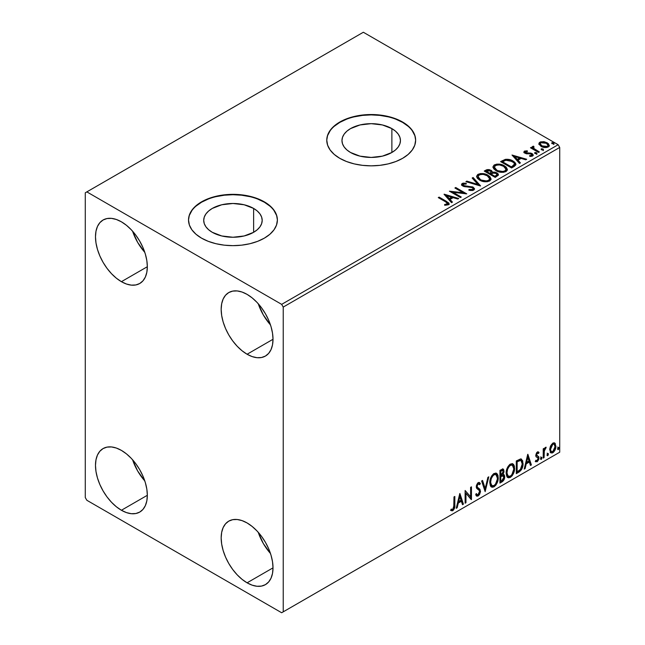 <?xml version="1.0" encoding="UTF-8"?>
<svg xmlns="http://www.w3.org/2000/svg" width="645" height="645" viewBox="0 0 645 645"><rect width="100%" height="100%" fill="white"/><g stroke="black" fill="none" stroke-linecap="round" stroke-linejoin="round"><path stroke-width="0.97" d="M391.878 128.613L391.878 152.486L382.388 156.146L371.206 157.428L360.015 156.146L350.525 152.486A29.235 16.883 180 0 1 341.963 140.546A29.235 16.883 180 0 1 360.015 124.953A29.235 16.883 180 0 1 391.878 128.613L395.514 131.169L398.215 134.087L399.876 137.256L400.44 140.546L399.876 143.843L398.215 147.012L395.514 149.93L391.878 152.486L391.878 128.613A29.235 16.883 180 0 1 400.44 140.546A29.235 16.883 180 0 1 382.388 156.146A29.235 16.883 180 0 1 350.525 152.486L346.889 149.93L344.188 147.012L342.527 143.843L341.963 140.546L342.527 137.256L344.188 134.087L346.889 131.169L350.525 128.613L360.015 124.953L371.206 123.671L382.388 124.953L391.878 128.613M253.63 208.432L253.63 232.305L244.141 235.965L232.95 237.247L221.759 235.965L212.278 232.305A29.235 16.883 180 0 1 203.715 220.364A29.235 16.883 180 0 1 221.759 204.771A29.235 16.883 180 0 1 253.63 208.432L257.266 210.988L259.967 213.906L261.628 217.075L262.192 220.364L261.628 223.662L259.967 226.83L257.266 229.749L253.63 232.305L253.63 208.432A29.235 16.883 180 0 1 262.192 220.364A29.235 16.883 180 0 1 244.141 235.965A29.235 16.883 180 0 1 212.278 232.305L208.641 229.749L205.94 226.83L204.272 223.662L203.715 220.364L204.272 217.075L205.94 213.906L208.641 210.988L212.278 208.432L221.759 204.771L232.95 203.489L244.141 204.771L253.63 208.432M277.382 220.187A44.432 25.655 0 0 0 264.369 202.224L264.369 201.861A44.432 25.655 180 0 1 277.39 220.001A44.432 25.655 180 0 1 249.954 243.705A44.432 25.655 180 0 1 201.53 238.142L208.262 241.335L215.946 243.705L224.283 245.165L232.95 245.656L241.617 245.165L249.954 243.705L257.637 241.335L264.369 238.142L269.9 234.256L274.004 229.822L276.536 225.008L277.39 220.001L276.536 215.003L274.004 210.189L269.9 205.755L264.369 201.861L257.637 198.676L249.954 196.306L241.617 194.846L232.95 194.347L224.283 194.846L215.946 196.306L208.262 198.676L201.53 201.861L196.007 205.755L191.896 210.189L189.372 215.003L188.517 220.001L189.372 225.008L191.896 229.822L196.007 234.256L201.53 238.142A44.432 25.655 180 0 1 188.517 220.001A44.432 25.655 180 0 1 215.946 196.306A44.432 25.655 180 0 1 264.369 201.861L264.369 202.224A44.432 25.655 0 0 0 216.091 196.628A44.432 25.655 0 0 0 188.517 220.187M415.638 140.368A44.432 25.655 0 0 0 402.625 122.405L402.625 122.042A44.432 25.655 180 0 1 415.638 140.183A44.432 25.655 180 0 1 388.209 163.886A44.432 25.655 180 0 1 339.778 158.323L346.518 161.516L354.194 163.886L362.53 165.346L371.206 165.838L379.873 165.346L388.209 163.886L395.885 161.516L402.625 158.323L408.148 154.437L412.252 150.003L414.783 145.19L415.638 140.183L414.783 135.184L412.252 130.371L408.148 125.936L402.625 122.042L395.885 118.857L388.209 116.487L379.873 115.028L371.206 114.528L362.53 115.028L354.194 116.487L346.518 118.857L339.778 122.042L334.255 125.936L330.151 130.371L327.62 135.184L326.765 140.183L327.62 145.19L330.151 150.003L334.255 154.437L339.778 158.323A44.432 25.655 180 0 1 326.765 140.183A44.432 25.655 180 0 1 354.194 116.487A44.432 25.655 180 0 1 402.625 122.042L402.625 122.405A44.432 25.655 0 0 0 354.339 116.809A44.432 25.655 0 0 0 326.765 140.368M258.258 532.327A36.66 21.164 -120 0 0 270.481 553.491L263.321 543.517L258.258 532.327M247.091 582.822A36.66 21.164 60 0 1 223.146 550.516A36.66 21.164 60 0 1 228.757 521.136A36.66 21.164 60 0 1 247.091 522.95L252.147 526.449L257.008 530.956L261.491 536.309L265.418 542.3L268.642 548.702L271.037 555.256L272.512 561.722L273.012 567.85L247.091 582.822L242.036 579.323L237.175 574.816L232.692 569.462L228.757 563.472L225.54 557.07L223.146 550.516L221.67 544.049L221.171 537.922L221.67 532.367L223.146 527.602L225.54 523.813L228.757 521.136L232.692 519.685L237.175 519.507L242.036 520.612L247.091 522.95A36.66 21.164 60 0 1 271.037 555.256A36.66 21.164 60 0 1 265.418 584.636L261.491 586.087L257.008 586.265L252.147 585.16L247.091 582.822L273.012 567.85L272.512 573.405L271.037 578.17L268.642 581.959L265.418 584.636A36.66 21.164 60 0 1 247.091 582.822M132.58 231.192A36.66 21.164 -120 0 0 144.803 252.356L137.643 242.375L132.58 231.192M121.405 281.68A36.66 21.164 60 0 1 97.46 249.381A36.66 21.164 60 0 1 103.079 220.001A36.66 21.164 60 0 1 121.405 221.816L126.468 225.315L131.33 229.822L135.813 235.175L139.739 241.166L142.964 247.567L145.359 254.122L146.834 260.588L147.334 266.716L121.405 281.68L116.35 278.189L111.488 273.673L107.005 268.32L103.079 262.33L99.854 255.936L97.46 249.381L95.984 242.915L95.484 236.788L95.984 231.233L97.46 226.468L99.854 222.678L103.079 220.001L107.005 218.55L111.488 218.373L116.35 219.477L121.405 221.816A36.66 21.164 60 0 1 145.359 254.122A36.66 21.164 60 0 1 139.739 283.502L135.813 284.953L131.33 285.13L126.468 284.026L121.405 281.68L147.334 266.716L146.834 272.271L145.359 277.036L142.964 280.825L139.739 283.502A36.66 21.164 60 0 1 121.405 281.68M258.258 303.755A36.66 21.164 -120 0 0 270.481 324.919L263.321 314.937L258.258 303.755M247.091 354.242A36.66 21.164 60 0 1 223.146 321.944A36.66 21.164 60 0 1 228.757 292.564A36.66 21.164 60 0 1 247.091 294.378L252.147 297.877L257.008 302.384L261.491 307.738L265.418 313.728L268.642 320.13L271.037 326.684L272.512 333.151L273.012 339.278L247.091 354.242L242.036 350.751L237.175 346.236L232.692 340.882L228.757 334.892L225.54 328.499L223.146 321.944L221.67 315.478L221.171 309.35L221.67 303.795L223.146 299.03L225.54 295.241L228.757 292.564L232.692 291.113L237.175 290.935L242.036 292.032L247.091 294.378A36.66 21.164 60 0 1 271.037 326.684A36.66 21.164 60 0 1 265.418 356.064L261.491 357.515L257.008 357.693L252.147 356.588L247.091 354.242L273.012 339.278L272.512 344.833L271.037 349.59L268.642 353.387L265.418 356.064A36.66 21.164 60 0 1 247.091 354.242M132.58 459.764A36.66 21.164 -120 0 0 144.803 480.928L137.643 470.955L132.58 459.764M121.405 510.26A36.66 21.164 60 0 1 97.46 477.953A36.66 21.164 60 0 1 103.079 448.573A36.66 21.164 60 0 1 121.405 450.395L126.468 453.887L131.33 458.393L135.813 463.747L139.739 469.737L142.964 476.139L145.359 482.694L146.834 489.16L147.334 495.287L121.405 510.26L116.35 506.76L111.488 502.253L107.005 496.9L103.079 490.91L99.854 484.508L97.46 477.953L95.984 471.487L95.484 465.359L95.984 459.804L97.46 455.039L99.854 451.25L103.079 448.573L107.005 447.122L111.488 446.945L116.35 448.049L121.405 450.395A36.66 21.164 60 0 1 145.359 482.694A36.66 21.164 60 0 1 139.739 512.074L135.813 513.525L131.33 513.702L126.468 512.598L121.405 510.26L147.334 495.287L146.834 500.843L145.359 505.607L142.964 509.397L139.739 512.074A36.66 21.164 60 0 1 121.405 510.26M85.277 192.791L85.277 497.561L86.849 500.278L281.655 612.75L559.723 452.209L283.228 611.839L283.228 307.076L559.723 147.439L559.723 452.209L559.723 147.439L558.151 144.722L281.655 304.359L86.849 191.888L363.345 32.25L558.151 144.722L363.345 32.25L85.277 192.791L85.277 497.561L86.849 500.278L281.655 612.75L283.228 611.839L283.228 307.076L281.655 304.359L86.849 191.888L85.277 192.791M554.321 442.825L555.095 443.341L552.821 443.123L550.54 445.977L549.758 448.847L550.467 452.459L552.112 453.032L553.531 452.209L555.74 447.904L555.297 443.591L554.41 442.857L553.16 442.946L550.54 445.977L549.717 449.742L550.975 452.903L552.821 452.726C554.91 450.968 555.942 448.783 555.917 446.163L554.652 442.97M543.227 458.103L544.074 457.611L544.348 450.524L546.049 447.227L545.041 447.759L544.074 449.702L544.074 448.331L543.227 448.823L543.227 458.103L544.074 457.611L544.211 451.234L546.194 447.267L545.549 447.324L544.074 449.702L544.074 448.331L543.227 448.823L543.227 458.103M537.777 453.032L536.793 452.79L538.502 453.508L539.002 452.419L538.212 451.911L539.002 452.419L537.366 452.048L536.664 452.669L535.769 455.765L536.229 456.934L537.954 457.797L538.091 459.119L537.124 460.651L535.963 460.345L535.471 461.489L537.212 461.739L538.76 459.53L538.849 457.023L536.6 454.878L537.237 453.29L538.502 453.508L539.002 452.419L537.495 451.976L535.753 455.41L536.027 456.684L537.954 457.797L538.156 458.563L537.124 460.651L535.963 460.345L535.842 461.828L535.221 461.465M518.854 472.172L521.539 469.592L522.958 465.287L522.7 460.804L520.918 458.958L516.298 460.949L516.298 473.648L518.854 472.172L518.225 471.809L516.298 472.922L518.225 471.809L518.854 472.172C521.789 470.02 523.192 467.141 523.071 463.553L521.531 459.167L520.579 458.934L516.298 460.949L516.298 473.648L518.854 472.172M499.948 483.089L503.624 480.404L504.737 476.719L504.317 475.01L503.003 474.478L503.979 471.971L503.697 469.592L502.552 469.044L499.948 470.39L499.948 483.089L502.141 481.823C503.866 480.525 504.729 478.824 504.737 476.719L503.938 474.639L503.003 474.478L504.035 471.181L503.277 469.141L499.948 470.39L499.948 483.089M485.145 491.635L488.805 476.824L487.886 477.356L485.209 488.531L482.541 480.444L481.613 480.976L485.145 491.635L488.805 476.824L487.886 477.356L485.209 488.531L482.541 480.444L481.613 480.976L485.145 491.635M465.964 502.713L465.964 493.264L471.463 499.536L471.463 486.838L470.616 487.322L470.616 496.795L465.118 490.498L465.118 503.197L465.964 502.713L465.118 502.471L465.964 502.713L465.964 493.264L471.277 499.649L471.463 486.838L470.616 487.322L470.616 496.795L465.118 490.498L465.118 503.197L465.964 502.713M450.742 510.364L452.814 510.63L452.185 510.268L453.846 508.066L454.201 504.656C454.54 506.76 453.87 508.631 452.185 510.268L452.814 510.63C454.499 508.994 455.168 507.123 454.83 505.019L454.201 504.656L454.201 496.803L454.201 504.656L454.83 505.019L454.83 496.44L453.983 496.932L453.741 508.01L452.661 509.405L451.169 509.139L450.742 510.364L452.201 510.856L453.121 510.421L454.677 507.647L454.83 496.44L453.983 496.932L453.983 505.374L452.806 509.332L451.169 509.139L450.742 510.364L451.161 510.647M459.764 493.594L456.241 508.325L457.16 507.792L458.289 503.068L461.377 501.286L462.505 504.704L463.432 504.172L459.901 493.514L456.241 508.325L457.16 507.792L458.289 503.068L461.377 501.286L462.505 504.704L463.432 504.172L459.764 493.594M478.211 483.919L477.582 483.557L476.478 485.798L477.106 486.161L478.211 483.919L478.977 483.863L477.582 483.557L479.687 484.693L480.348 483.532L479.469 482.533L478.227 482.605L476.26 486.709L476.695 488.386L479.364 490.595L479.646 491.684L478.106 494.723L477.236 494.755L476.381 493.602L475.696 494.642L476.736 496.094L478.171 495.989L479.566 494.481L480.452 491.837L479.945 489.273L477.614 487.507L477.106 486.161L477.969 484.089L478.945 483.847L479.687 484.693L480.348 483.532L478.945 482.387L477.719 482.992L476.373 485.621L476.365 487.644L479.227 490.402L479.638 491.909L478.106 494.723L477.01 494.586L476.381 493.602L475.696 494.642L476.204 495.578L476.905 496.174L478.171 495.989L476.445 495.86M489.797 482.662L490.353 485.669L492.167 487.265L494.038 486.83L495.908 485.096L497.247 482.654L498.198 478.888L498.021 475.567L497.239 473.914L495.86 473.051L493.481 473.849L491.667 475.937L490.289 479.179L489.797 482.662L491.538 487.031L494.038 486.83C496.9 484.347 498.311 481.307 498.254 477.711L496.521 473.293L493.973 473.519C491.127 476.026 489.732 479.074 489.797 482.662M506.148 473.22L506.704 476.228L508.526 477.824L510.388 477.389L512.259 475.655L513.605 473.212L514.557 469.447L514.379 466.125L513.589 464.473L512.219 463.61L509.832 464.4L508.026 466.496L506.639 469.729L506.148 473.22L507.889 477.59L510.388 477.389C513.259 474.905 514.662 471.866 514.605 468.27L512.872 463.852L510.324 464.078C507.478 466.585 506.083 469.633 506.148 473.22M527.723 454.354L524.2 469.092L525.119 468.56L526.247 463.836L529.335 462.054L530.464 465.472L531.383 464.94L527.86 454.274L524.2 469.092L525.119 468.56L526.247 463.836L529.335 462.054L530.464 465.472L531.383 464.94L527.723 454.354M540.55 458.756L540.953 459.482L541.558 459.127L541.784 457.337L540.591 458.361L541.252 459.401L541.961 457.942L541.252 457.289L540.55 458.756L541.252 459.401M547.033 455.007L547.436 455.733L548.048 455.386L548.274 453.596L547.073 454.62L547.742 455.66L548.443 454.193L547.742 453.548L547.033 455.007L547.742 455.66M557.611 448.904L558.014 449.629L558.618 449.283L558.844 447.493L557.651 448.517L558.312 449.557L559.022 448.09L558.312 447.437L557.611 448.904L558.312 449.557M538.978 144.262L541.768 146.77L546.5 147.544L549.226 145.972L548.452 143.722L544.557 141.787L540.695 141.835L539.333 142.618L538.873 143.698L541.002 146.383C543.267 147.705 545.678 147.907 548.25 146.979L549.314 145.472L547.21 142.795L543.533 141.626L539.929 142.174L538.873 144.416M538.519 152.43L539.365 151.946L533.625 148.318L533.221 147.439L534.028 146.883L533.576 146.157L532.286 146.738L532.512 147.987L531.327 147.302L530.48 147.794L538.519 152.43L539.365 151.946L534.036 148.713L533.576 146.157L532.19 147.1L532.512 147.987L531.327 147.302L530.48 147.794L538.519 152.43M525.514 152.357L525.78 153.454L525.514 151.631L527.449 151.494L527.255 150.809L527.255 151.478L527.255 150.809L524.304 151.204L523.901 151.954L524.627 153.018L526.481 153.8L530.206 153.784L531.69 154.421L531.762 155.324L529.553 155.655L529.811 156.364L532.036 156.243L533.205 155.413L532.81 154.139L531.399 153.284L525.611 152.615L525.361 151.752L527.449 151.494L527.255 150.809L524.474 151.091L524.474 151.817L525.917 151.494M514.146 166.499L515.871 164.83L515.589 163.274L513.912 161.564L510.63 159.895L505.527 159.339L500.593 161.629L511.59 167.974L514.146 166.499L515.935 164.386L512.993 160.976C510.864 159.597 508.292 159.073 505.269 159.388L500.593 161.629L511.59 167.974L514.146 166.499M492.361 172.417L491.047 170.28L491.047 171.006L488.055 170.207L485.79 170.901L491.047 171.006L491.047 170.28L485.79 170.175L485.79 170.901L484.863 171.433L485.79 170.901L485.79 170.175L484.234 171.07L495.231 177.423L498.383 175.15L498.206 174.005L496.908 172.852L494.796 172.118L492.361 172.231L491.651 170.699L489.168 169.587L486.975 169.643L484.234 171.07L495.231 177.423L498.448 174.803L496.908 172.852L492.393 171.941L492.393 172.667M480.428 185.97L473.099 177.504L472.172 178.036L477.848 184.397L466.827 181.124L465.908 181.656L480.573 185.889L473.099 177.504L472.172 178.036L477.848 184.397L466.827 181.124L465.908 181.656L480.428 185.97M461.256 197.039L453.072 192.315L466.754 193.863L455.757 187.518L454.91 188.001L463.11 192.734L449.412 191.178L460.409 197.523L461.256 197.039L453.072 192.315L466.754 193.863L455.757 187.518L454.91 188.001L463.11 192.734L449.412 191.178L460.409 197.523L461.256 197.039M445.59 201.829L447.606 203.707L444.623 204.521L445.042 205.255L448.388 204.796L449.13 203.909L448.759 202.941L439.116 197.12L438.269 197.604L445.59 201.829C447.195 202.457 447.743 203.231 447.251 204.142L444.623 204.521L445.042 205.255L448.388 204.796L449.138 203.78L446.542 201.409L439.116 197.12L438.269 197.604L445.59 201.829M444.05 194.274L451.524 202.651L452.443 202.119L450.049 199.434L453.137 197.652L457.797 199.031L458.716 198.507L444.195 194.185L451.524 202.651L452.443 202.119L450.049 199.434L453.137 197.652L457.797 199.031L458.716 198.507L444.05 194.274M473.736 190.154L474.462 188.574L472.817 186.953L464.771 185.97L463.207 185.228L463.231 184.18L466.23 184.067L466.214 183.301L463.118 183.132L461.618 184.083L462.054 185.486L463.803 186.502L472.221 187.574L473.091 188.534L472.704 189.437L468.988 189.477L468.859 190.194L472.632 190.541L474.535 189.009L473.083 187.098L463.634 185.55L463.352 184.107L466.23 184.067L466.214 183.301L462.231 183.446L461.538 184.478L462.836 186.066L472.221 187.574L473.116 188.719L472.543 189.541L468.988 189.477L468.859 190.194L473.736 190.154M479.63 180.132L483.081 181.479L487.185 181.753L490.063 180.689L490.998 178.786L489.773 176.488L486.983 174.674L483.218 173.61L480.412 173.578L477.743 174.505L476.623 176.23L477.348 178.254L479.63 180.132C482.726 181.963 486.048 182.253 489.603 180.995L491.006 178.963L488.039 175.222C484.919 173.36 481.565 173.07 477.977 174.36L476.615 176.399L479.63 180.132M495.989 170.691L499.432 172.038L503.543 172.312L506.422 171.248L507.357 169.337L506.123 167.047L503.342 165.233L499.569 164.169L496.771 164.136L494.094 165.064L492.974 166.789L493.707 168.805L495.989 170.691C499.077 172.521 502.399 172.812 505.962 171.554L507.365 169.522L504.39 165.781C501.278 163.911 497.924 163.628 494.336 164.918L492.965 166.958L495.989 170.691M512.009 155.034L519.483 163.419L520.402 162.887L518.008 160.202L521.096 158.42L525.756 159.799L526.675 159.267L512.009 155.034L519.483 163.419L520.402 162.887L518.008 160.202L521.096 158.42L525.756 159.799L526.675 159.267L512.009 155.034M535.06 153.526L536.293 153.776L536.898 153.163L535.245 152.47L534.632 152.817L535.06 153.526L536.68 153.655L536.471 152.712L534.85 152.591L535.06 153.526L534.85 152.591M541.55 149.785L542.776 150.035L543.388 149.422L541.727 148.721L541.115 149.076L541.55 149.785L543.171 149.906L542.961 148.971L541.332 148.85L541.55 149.785L541.332 148.85M552.12 143.682L553.563 143.883L553.958 143.319L552.297 142.618L551.693 142.972L552.12 143.682L553.741 143.803L553.531 142.868L551.91 142.747L552.12 143.682L551.91 142.747M414.783 135.547L412.252 130.733M408.148 126.299L402.625 122.405L395.885 119.22M388.209 116.85L379.873 115.391L371.206 114.891L362.53 115.391L354.194 116.85M346.518 119.22L339.778 122.405L334.255 126.299M330.151 130.733L327.62 135.547M276.536 215.365L274.004 210.552M269.9 206.118L264.369 202.224L257.637 199.039M249.954 196.669L241.617 195.209L232.95 194.709L224.283 195.209L215.946 196.669M208.262 199.039L201.53 202.224L196.007 206.118M191.896 210.552L189.372 215.365M449.122 204.344L447.574 202.756L438.898 197.967L439.116 197.12L439.116 197.846L446.542 202.135L446.542 201.409L446.542 202.135L449.065 204.126M447.614 204.231L446.921 205.013L444.623 205.247L446.534 205.102L446.534 204.376L446.534 205.102L447.251 204.868L447.251 204.142M444.784 195.088L457.885 198.983L444.784 195.088M450.049 200.16L450.049 199.434L450.049 200.16L452.016 202.369L450.049 200.16M446.775 196.491L449.283 199.305L451.653 197.934L451.653 197.209L451.653 197.934L449.283 199.305L449.283 198.579L449.283 199.305L446.775 196.491L446.775 195.766L451.653 197.209L449.283 198.579L446.775 195.766L446.775 196.491M450.734 191.944L463.11 193.46L463.11 192.734L463.11 193.46L450.734 191.944M455.539 188.364L455.757 187.518L455.757 188.243L465.448 193.839L455.539 188.364M453.072 193.04L453.072 192.315L453.072 193.04L460.627 197.402L453.072 193.04M473.107 189.533L472.366 190.356L470.785 190.517L468.988 190.227L468.988 189.477L468.988 190.202L472.543 190.267L473.116 188.719M461.61 184.841L462.231 183.446L462.231 184.172L466.214 184.027L466.214 183.301L466.214 184.067L463.118 183.857L461.538 185.171M462.941 185.405L463.352 184.107M463.352 184.833L463.634 186.276L463.634 185.55L463.634 186.276L465.569 186.8L465.569 186.074L465.569 186.8L467.706 186.832L467.706 186.107L467.706 186.832L473.083 187.824L473.083 187.098L474.478 189.348M474.462 189.299L471.922 187.324L464.521 186.639L463.207 185.953L462.989 185.18M466.738 181.898L466.827 181.124L466.827 181.85L477.848 185.123L477.848 184.397L477.848 185.123L466.738 181.898M472.6 178.512L473.099 177.504L473.099 178.23L479.84 185.792L473.099 178.23L472.6 178.512M476.647 176.778L477.977 174.36L477.977 175.085C481.565 173.795 484.919 174.085 488.039 175.948L488.039 175.222L488.039 175.948L490.974 179.318M490.998 179.512L490.394 177.939L488.515 176.238L483.218 174.335L478.509 174.811L477.155 175.738L476.623 176.956M479.872 174.392L479.098 174.593M489.595 179.487L489.12 180.56L487.556 181.471L483.218 181.455L479.719 179.882L478.058 177.246M478.058 176.641L480.469 180.366C482.936 181.834 485.596 182.075 488.45 181.084L488.45 180.358C485.596 181.35 482.936 181.108 480.469 179.641L478.058 176.641L479.146 174.988C482.033 173.989 484.718 174.231 487.193 175.706L489.595 178.641L488.45 181.084L489.595 178.641M492.361 172.231L492.361 172.957L496.908 173.578L496.908 172.852L498.383 175.15M498.4 175.182L495.932 173.134L492.361 172.957M498.206 174.731L497.875 174.311M493.562 172.779L492.949 172.844M489.168 170.312L488.434 170.216M497.013 175.279L494.949 177.004L490.861 174.65L490.861 173.916L492.764 172.973L496.061 173.336L497.013 174.561L495.916 176.448L497.013 175.287L497.013 174.561L494.949 176.278L494.949 177.004L495.916 176.448L495.916 175.722L494.949 176.278L490.861 173.916L490.861 174.65L494.949 177.004L494.949 176.278L490.861 173.916L494.513 172.836L496.255 173.465L497.013 174.553M491.111 172.957L490.547 173.513M490.168 173.747L490.168 173.021L489.732 173.997L490.168 173.747L489.732 173.997L486.209 171.957L486.209 171.231L490.224 170.78L491.176 171.957L490.168 173.747L491.176 171.957M489.732 173.271L486.209 171.231L486.209 171.957L489.732 173.997L489.732 173.271L486.209 171.231L488.217 170.328L490.224 170.78L491.111 172.231L489.732 173.271M492.998 167.337L494.336 164.918L494.336 165.644C497.924 164.354 501.278 164.636 504.39 166.507L504.39 165.781L504.39 166.507L507.333 169.877M507.357 170.062L506.744 168.498L504.874 166.797L499.569 164.894L494.86 165.37L493.514 166.289L492.974 167.515M496.231 164.951L495.457 165.152M505.946 170.046L505.47 171.119L503.914 172.03L499.577 172.013L496.078 170.441L494.417 167.805M494.409 167.2L496.827 170.925C499.286 172.392 501.947 172.634 504.801 171.643L504.801 170.917C501.947 171.909 499.286 171.667 496.827 170.199L494.409 167.2L495.497 165.547C498.392 164.548 501.068 164.789 503.543 166.265L505.954 169.192L504.801 171.643L505.954 169.192M515.589 163.999L512.606 161.484L508.462 160.073L504.833 160.218L501.221 161.992L502.253 161.395L502.253 160.669L502.253 161.395L505.269 160.113L505.269 159.388L505.269 160.113C508.292 159.799 510.864 160.323 512.993 161.702L512.993 160.976L512.993 161.702L515.895 164.749M514.436 164.773L512.775 166.7M512.219 167.039L511.308 167.563L502.568 162.516L511.308 167.563L511.308 166.837L502.568 161.79L502.568 162.516L502.568 161.79L505.865 160.242L512.146 161.46C513.968 162.395 514.654 163.524 514.194 164.846L514.194 165.572L514.436 164.088L512.219 166.313L512.219 167.039L514.194 165.572L514.194 164.846L511.308 166.837L511.308 167.563L512.219 167.039L512.219 166.313L511.308 166.837L502.568 161.79L505.865 160.242L509.284 160.315L513.597 162.516L514.363 163.645L514.194 164.846M512.743 155.856L525.844 159.75L512.743 155.856M518.008 160.928L518.008 160.202L518.008 160.928L519.975 163.137L518.008 160.928M514.734 157.251L517.242 160.065L519.612 158.702L519.612 157.977L519.612 158.702L517.242 160.065L517.242 159.339L517.242 160.065L514.734 157.251L514.734 156.525L519.612 157.977L517.242 159.339L514.734 156.525L514.734 157.251M525.248 152.752L525.514 151.631M526.715 153.034L525.78 152.728L525.78 153.454L526.715 153.76L526.715 153.034L526.715 153.76L528.384 153.752L528.384 153.026L526.715 153.034M530.585 153.059L528.384 153.026L528.384 153.752L530.585 153.784L530.585 153.059L530.585 153.784L532.109 154.34L532.109 153.615L530.585 153.059M530.658 156.429L531.561 156.195L531.561 155.469L529.553 155.655L529.811 156.364L532.641 155.985L533.27 155.098L532.109 153.615L533.197 155.437M523.982 152.285L524.474 151.091L523.901 151.914L524.974 153.244L531.303 154.123L531.561 156.195L531.883 155.872L530.609 156.429M531.899 155.501L531.923 154.953L531.561 155.469M526.53 151.486L523.958 152.333M533.213 155.477L531.004 153.881L525.981 153.558L525.361 152.478M534.81 153.349L536.471 153.437L536.471 152.712L536.68 154.381M536.68 153.655L536.471 152.712M536.745 153.647L534.778 153.373M531.109 148.156L531.327 147.302L531.327 148.028L532.512 148.713L532.512 147.987L532.512 148.713L531.109 148.156M532.262 147.495L532.657 146.375L532.657 147.1L533.576 146.883L533.576 146.157L533.625 146.971L532.206 147.673M533.213 148.229L533.504 147.02M533.504 147.745L534.036 149.438L534.036 148.713L534.036 149.438L536.664 151.107L536.664 150.382L536.664 151.107L538.736 152.309L534.326 149.664L533.221 148.165M541.292 149.6L542.961 149.696L542.961 148.971L543.171 150.632M543.171 149.906L542.961 148.971M543.235 149.906L541.26 149.624M540.703 142.553L538.922 144.053L539.929 142.174L539.929 142.9L543.533 142.352L543.533 141.626L543.533 142.352L547.21 143.521L547.21 142.795L547.21 143.521L549.274 145.826L548.452 144.448L546.412 143.117L541.494 142.368M547.968 145.714L547.258 147.133L544.436 147.503L541.349 146.294L540.236 144.246M540.196 143.811L541.856 146.617L541.856 145.891L541.856 146.617L547.258 147.133L547.258 146.407L541.856 145.891L540.196 143.811L540.913 142.747L546.371 143.287L548.008 145.294L547.258 147.133L548.008 145.294M551.87 143.496L553.531 143.593L553.531 142.868L553.741 144.528M553.741 143.803L553.531 142.868M553.805 143.795L551.838 143.521M451.653 197.209L449.283 198.579L446.775 195.766L451.653 197.209M487.193 175.706L489.095 177.31L489.571 178.947L488.644 180.237L486.507 180.955L481.307 180.076L479.074 178.625L478.074 176.907L478.775 175.238L481.114 174.4L483.347 174.424L487.193 175.706M503.543 166.265L505.454 167.869L505.922 169.506L504.995 170.796L502.858 171.514L497.658 170.635L495.433 169.184L494.425 167.466L495.134 165.789L497.464 164.959L499.706 164.975L503.543 166.265M519.612 157.977L517.242 159.339L514.734 156.525L519.612 157.977M546.371 143.287L548.008 145.206L547.508 146.246L545.936 146.81L542.421 146.189L540.196 143.899L540.663 142.908L542.251 142.352L546.371 143.287M450.532 510.292L452.185 510.268L450.823 510.421M459.619 494.191L462.804 503.81L463.432 504.172L462.304 504.1L462.804 503.81L459.619 494.191M460.748 500.923L461.377 501.286L460.748 500.923L457.66 502.705L458.289 503.068L457.66 502.705L456.531 507.43L457.16 507.792L456.442 507.486L457.66 502.705L460.748 500.923M459.2 496.255L458.023 501.197L458.651 501.56L458.023 501.197L459.2 496.255L459.829 496.618L461.014 500.197L458.651 501.56L459.829 496.618L459.2 496.255M465.118 490.571L470.616 496.795L465.118 490.571M470.834 487.201L470.834 499.117L470.834 487.201M470.923 499.222L471.463 499.536L470.923 499.222M465.335 492.901L465.964 493.264L465.335 492.901L465.335 502.35L465.335 492.901M476.147 493.957L477.236 494.755M479.719 483.169L479.211 484.056L479.719 483.169M477.614 487.507L476.478 485.798L476.986 487.144L478.663 488.168L477.614 487.507M480.493 491.216L478.034 487.805L480.493 491.216L479.864 490.853L477.542 495.626L478.171 495.989L480.493 491.216M476.276 495.812L478.058 495.255L479.719 492.127L479.541 489.305L476.51 486.225L476.905 484.25L478.316 483.484M478.058 495.255L478.534 494.731M479.719 489.765L479.541 489.305M476.857 494.489L476.034 493.78M482.113 480.686L484.58 488.168L485.209 488.531L484.58 488.168L482.113 480.686M487.975 477.3L484.798 490.595L487.975 477.3M496.199 473.14L497.626 477.348L498.254 477.711L497.626 477.348C497.682 480.944 496.271 483.984 493.409 486.467L494.038 486.83L491.232 486.822M490.797 486.596L493.409 486.467L496.021 483.548L497.569 478.526L497.069 474.285M491.893 485.516L490.2 483.5L490.442 478.856L492.595 475.034L494.167 474.123L495.481 474.357M496.029 474.68L493.377 474.438L496.029 474.68L497.408 478.203C497.464 481.097 496.328 483.548 494.006 485.54L492.03 485.693L490.015 481.807L492.03 485.693M490.643 482.17C490.587 479.283 491.708 476.824 494.006 474.801L493.377 474.438C491.087 476.462 489.958 478.921 490.015 481.807L490.643 482.17L491.24 478.703L492.861 475.792L494.409 474.607L496.11 474.72L497.222 476.486L497.368 479.146L495.513 484.137L494.006 485.54L492.522 485.878L491.45 485.177L490.643 482.17M502.931 469.02L504.035 471.181L503.406 470.818L502.939 473.091M502.761 470.487L502.132 470.124L500.165 470.842L500.794 471.205L502.761 470.487L503.189 471.688L502.374 474.123L503.003 474.478L502.382 474.115L500.794 475.276L500.165 474.913L500.165 470.842L502.197 470.165M503.584 474.51L504.737 476.719L504.108 476.357C504.1 478.461 503.237 480.162 501.512 481.46L502.141 481.823L501.512 481.46L499.948 482.363L502.616 480.541L503.963 477.743L503.495 474.422M502.842 473.301L503.406 470.818L502.786 468.875M503.374 470.221L503.261 469.689M502.568 475.704L503.705 476.244L503.705 478.388L502.794 479.993L500.794 481.299L500.794 476.582L500.165 476.22L500.165 480.936L500.794 481.299L500.794 476.582L503.318 475.792L501.939 475.341L502.568 475.704L501.939 475.341L500.593 475.97L501.221 476.332L500.165 476.22L500.794 476.582L502.568 475.704L503.89 477.211L501.762 480.743L500.794 481.299L500.165 480.936L500.165 476.22L501.939 475.341L503.076 475.881M503.189 471.688L500.794 475.276L500.794 471.205L500.165 470.842L500.165 474.913L500.794 475.276L500.794 471.205L502.616 470.439L503.189 471.688M512.557 463.699L513.976 467.907L514.605 468.27L513.976 467.907C514.033 471.503 512.63 474.543 509.76 477.026L510.388 477.389L507.583 477.381M507.147 477.155L509.76 477.026L512.372 474.107L513.928 469.084L513.42 464.843M508.244 476.075L506.551 474.059L506.962 468.899L509.34 465.263L510.518 464.682L511.84 464.916M512.388 465.23L509.735 464.997L512.388 465.23L513.759 468.762C513.815 471.656 512.686 474.107 510.364 476.099L508.389 476.244L506.365 472.358L508.389 476.244M506.994 472.721C506.946 469.842 508.066 467.383 510.364 465.359L509.735 464.997C507.438 467.02 506.317 469.479 506.365 472.358L506.994 472.721L507.591 469.262L509.211 466.351L510.759 465.166L512.469 465.279L513.573 467.044L513.751 469.229L511.872 474.696L510.364 476.099L508.873 476.437L507.8 475.736L506.994 472.721M521.208 459.022L522.442 463.191L523.071 463.553L522.442 463.191C522.563 466.778 521.16 469.657 518.225 471.809L520.539 469.802L522.103 466.142L522.321 461.498L521.144 458.966M521.015 460.57L519.507 460.03L520.136 460.393L519.507 460.03L517.072 461.078L517.701 461.441L516.516 461.401L517.145 461.764L520.136 460.393L521.015 460.57L522.224 464.037L520.322 469.705L517.145 471.858L516.516 471.495L517.145 471.858L517.145 461.764L516.516 461.401L516.516 471.495L516.516 461.401L519.217 460.087L520.507 460.28M527.578 454.959L530.754 464.577L531.383 464.94L530.263 464.86L530.754 464.577L527.578 454.959M528.707 461.691L529.335 462.054L528.707 461.691L525.619 463.473L526.247 463.836L525.619 463.473L524.49 468.197L525.119 468.56L524.401 468.246L525.619 463.473L528.707 461.691M527.159 457.015L525.981 461.965L526.61 462.328L525.981 461.965L527.159 457.015L527.787 457.378L528.973 460.957L526.61 462.328L527.787 457.378L527.159 457.015M539.002 452.419L537.914 451.685M538.373 452.056L537.922 453.048L538.373 452.056M537.422 453.153L536.793 452.79L535.971 454.515L536.6 454.878L537.422 453.153L538.502 453.508M536.809 455.596L535.971 454.515L536.809 455.596M537.422 452.766L536.608 452.927L535.987 454.29L536.18 455.233L537.027 455.701M538.72 456.749L537.648 456.063L538.72 456.749L538.091 456.386L539.002 458.023L538.373 457.66L539.002 458.023L537.212 461.739L535.471 461.489M535.576 461.594L536.987 461.086L537.938 459.691L538.373 457.66L537.882 456.128L538.373 457.66L536.584 461.377L535.568 461.594M537.124 460.651L535.963 460.345M536.027 456.684L537.954 457.797M536.422 456.991L537.132 457.265M540.631 456.926L541.252 457.289M541.961 457.942L541.332 457.579L540.583 459.063M540.55 459.079L541.292 457.232M543.445 448.694L544.074 449.702L543.445 448.694M544.662 448.267L545.388 447.428L545.162 448.122L545.791 448.485L544.719 448.219M543.88 449.589L543.582 450.871L544.211 451.234L543.582 450.871L543.445 454.128L544.074 454.491L543.445 454.128L543.445 457.249L544.074 457.611L543.227 457.378L543.928 449.436M547.113 453.185L547.742 453.548M548.443 454.193L547.815 453.83L547.065 455.322M547.033 455.338L547.774 453.491M555.095 443.341L554.466 442.978L555.289 445.8L555.917 446.163L555.289 445.8C555.313 448.42 554.281 450.605 552.193 452.363L552.821 452.726L550.677 452.685M550.185 452.435L551.83 452.548L553.749 450.863M554.111 450.266L555.281 446.219L554.265 442.776M551.185 451.452L550.056 450.049L550.225 446.904L551.66 444.308L553.595 443.897M554.087 444.179L552.184 443.905L554.087 444.179L555.071 446.654L552.813 451.589L551.475 451.685L549.935 448.904L551.475 451.685M550.564 449.267L552.813 444.268L552.184 443.905L549.935 448.904L550.564 449.267L551.806 445.227L553.087 444.131L554.216 444.26L555.063 446.969L553.829 450.645L551.806 451.814L550.854 450.903L550.564 449.267M557.683 447.074L558.312 447.437M559.022 448.09L558.393 447.727L557.643 449.21M557.611 449.234L558.352 447.38M461.014 500.197L458.651 501.56L459.829 496.618L461.014 500.197M517.145 461.764L520.676 460.433L521.789 461.489L522.224 464.037L520.813 469.076L517.145 471.858L517.145 461.764M528.973 460.957L526.61 462.328L527.787 457.378L528.973 460.957M281.655 304.359L558.151 144.722L559.723 147.439L283.228 307.076L281.655 304.359M283.228 611.839L559.723 452.209L283.228 611.839M449.138 203.78L449.138 204.505M491.006 178.963L491.006 179.689M507.365 169.522L507.365 170.248M523.901 151.914L523.901 152.639M536.922 153.3L536.922 154.026M543.413 149.559L543.413 150.285M549.314 145.472L549.314 146.197M553.982 143.448L553.982 144.174M491.538 487.031L490.91 486.669M503.277 469.141L502.649 468.778M507.889 477.59L507.26 477.227M538.115 453.161L537.487 452.798M537.075 455.838L536.447 455.475M536.334 460.675L535.705 460.312M537.728 457.603L537.1 457.24M550.975 452.903L550.346 452.54"/></g></svg>
